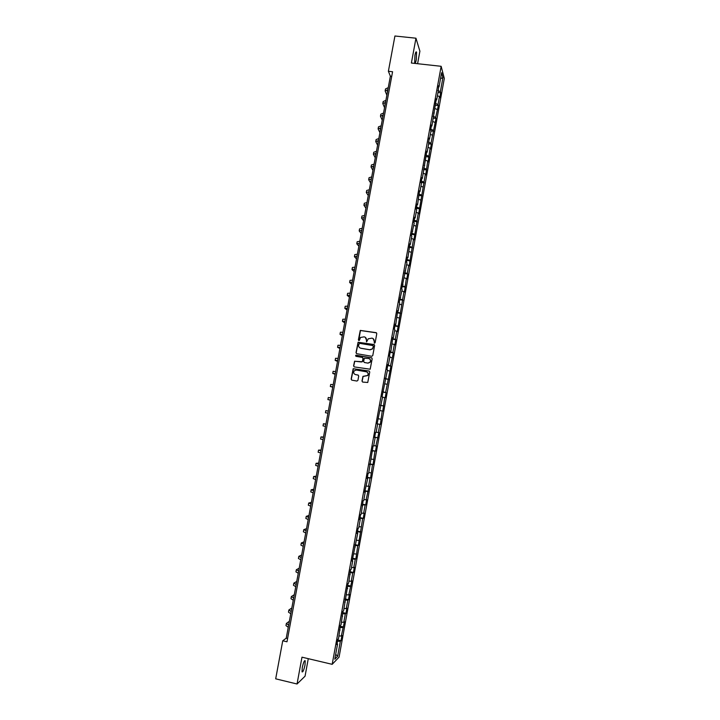 <?xml version="1.0" encoding="UTF-8"?>
<svg xmlns="http://www.w3.org/2000/svg" width="720" height="720" viewBox="0 0 720 720"><rect width="100%" height="100%" fill="white"/><g stroke="black" fill="none" stroke-linecap="round" stroke-linejoin="round"><path stroke-width="1.08" d="M374.436 343.179L375.138 342.684L376.785 333.648L376.101 332.658L360.279 330.408L358.38 339.867L359.388 340.371L360.486 337.464L364.194 336.843C365.787 337.275 366.507 338.337 366.372 340.011L366.633 341.865L368.226 338.814L371.988 338.148C373.581 338.58 374.31 339.642 374.175 341.316L374.436 343.179M305.001 665.046L305.226 660.798C304.389 660.222 303.399 662.49 302.265 667.584L302.04 671.841C302.886 672.39 303.876 670.122 305.001 665.046M416.313 59.67L416.556 52.146C416.07 51.3 415.53 52.353 414.927 55.314L414.684 62.829C415.17 63.675 415.71 62.622 416.313 59.67M361.989 381.06L362.673 382.068L367.749 382.482L369.756 372.024L369.072 371.025L353.187 368.685L351.144 379.152L351.819 380.151L356.922 381.051L357.921 380.349L358.713 376.038L358.029 375.039L355.5 374.598C353.646 373.86 353.214 372.6 354.204 370.827L356.337 370.035L366.273 371.772C368.091 372.474 368.55 373.707 367.641 375.48L362.952 376.362L361.989 381.06L362.61 382.05M417.591 63.711L419.895 51.192L415.962 38.205L411.39 63.027L441.153 66.303L332.181 664.326L301.977 657.18L297.045 684L275.688 678.825L282.744 640.791L286.992 641.781L392.58 71.748L388.386 71.28L390.375 76.203L286.227 638.172L282.744 640.791M415.962 38.205L394.929 36L388.386 71.28M371.781 356.274L372.771 355.563L374.616 345.51L373.932 344.52L358.083 342.243L356.013 352.701L356.697 353.691L371.781 356.274M372.186 358.758L370.17 369.216L354.258 366.912L353.583 365.913L354.573 361.197L361.467 361.971L362.466 361.26L362.988 358.407L362.304 357.417L355.95 356.319L355.626 355.329L371.502 357.759L372.186 358.758M441.153 66.303L444.312 78.489L339.066 657.135L332.181 664.326M337.752 639.918L341.001 640.665L341.955 635.4L341.307 636.021L344.448 621.72L343.8 622.296L345.339 613.863L345.978 613.314L346.932 608.067L346.293 608.598L347.832 600.183L348.462 599.679L349.407 594.441L348.786 594.918L351.891 580.833L351.27 581.265L352.8 572.877L353.412 572.472L354.357 567.243L353.754 567.639L355.275 559.26L355.878 558.9L357.75 545.67L358.344 545.346L362.682 518.553L363.258 518.319L364.203 513.126L363.627 513.342L365.148 505.026L365.715 504.837L366.66 499.653L366.093 499.824L369.108 486.207L368.55 486.333L370.053 478.044L370.611 477.936L372.501 464.58L373.05 464.526L374.949 451.143L375.489 451.134L376.425 445.986L375.885 445.986L378.855 432.63L378.324 432.576L379.827 424.341L380.349 424.413L382.257 410.967L382.77 411.084L384.687 397.62L385.191 397.782L386.118 392.67L385.623 392.49L390.951 366.147L390.465 365.886L393.354 352.917L392.877 352.611L394.362 344.448L394.839 344.781L395.757 339.705L395.289 339.354L396.774 331.218L397.233 331.587L403.974 291.627L404.415 292.131L406.368 278.478L406.8 279.018L407.718 273.987L407.286 273.429L408.762 265.347L409.185 265.932L413.523 239.157L413.937 239.823L418.275 213.048L418.671 213.795L425.376 174.042L425.745 174.915L427.734 161.082L428.094 162L430.092 148.14L430.443 149.094L431.343 144.144L430.992 143.172L436.023 118.431L435.69 117.378L438.354 105.597L438.03 104.508L439.47 96.606L439.785 97.713L440.685 92.79L440.37 91.665L442.908 77.688L441.603 72.72L439.029 86.877L438.705 85.707L438.12 91.881L436.662 99.891L436.32 98.766L431.91 125.991L431.559 124.947L430.632 129.987L430.992 131.013L429.525 139.068L429.165 138.069L428.607 144.108L427.14 152.172L426.771 151.209L422.352 178.434L421.974 177.561L421.047 182.637L421.434 183.501L419.958 191.601L419.562 190.764L417.555 204.786L417.159 203.994L416.223 209.097L416.628 209.871L415.152 217.998L414.738 217.251L413.811 222.354L414.225 223.083L411.39 235.638L411.813 236.331L410.328 244.485L409.905 243.819L407.907 257.76L407.475 257.139L406.539 262.269L406.98 262.872L401.67 288.99L402.129 289.512L399.231 302.382L399.69 302.859L398.196 311.085L397.728 310.635L395.757 324.468L395.28 324.072L394.344 329.238L394.821 329.625L393.318 337.878L392.832 337.518L390.87 351.315L390.375 351L389.43 356.184L389.925 356.481L388.422 364.77L387.918 364.491L386.973 369.693L387.477 369.945L382.041 396.774L382.563 396.936L377.091 423.945L377.631 424.026L377.091 423.918M341.001 640.665L340.344 641.304L337.617 656.289L334.8 659.205L337.563 644.004L336.888 644.661L337.869 639.288L338.544 638.649L340.407 625.32L341.073 624.726L342.945 611.388L343.602 610.839L348.012 583.578L348.651 583.128L350.541 569.709L351.171 569.304L352.719 560.808L352.089 561.195L357.732 533.268L357.12 533.556L358.092 528.255L358.695 527.985L360.234 519.534L359.631 519.777L360.603 514.476L361.197 514.26L363.105 500.724L363.69 500.553L365.22 492.129L364.644 492.282L367.713 478.458L367.137 478.566L368.1 473.301L368.667 473.211L373.077 445.959L373.635 445.968L375.156 437.598L374.607 437.562L375.561 432.324L376.11 432.378L377.631 424.026M339.03 635.967L341.307 636.021M340.011 627.489L342.846 627.57M340.101 630.081L339.588 629.802M341.532 622.224L343.8 622.296M342.513 613.755L345.339 613.863M342.63 616.176L342.126 615.915M344.034 608.499L346.293 608.598M345.015 600.039L347.832 600.183M345.159 602.298L344.646 602.055M346.527 594.801L348.786 594.918M347.508 586.35L350.316 586.521M347.679 588.447L347.166 588.213M349.02 581.13L351.27 581.265M350.001 572.688L352.8 572.877M350.199 574.623L349.686 574.389M351.504 567.477L353.754 567.639M352.485 559.044L355.275 559.26M352.719 560.808L352.197 560.601M353.988 553.842L356.229 554.031M354.96 545.418L357.75 545.67M355.23 547.029L354.708 546.822M356.463 540.243L358.695 540.45M357.444 531.819L360.216 532.098M357.732 533.268L357.21 533.079M358.938 526.653L361.17 526.887M359.91 518.247L362.682 518.553M360.234 519.534L359.712 519.354M361.404 513.09L363.627 513.342M362.385 504.693L365.148 505.026M362.727 505.818L362.205 505.647M363.87 499.554L366.093 499.824M364.842 491.166L367.605 491.517M365.22 492.129L364.698 491.967M366.336 486.036L368.55 486.333M367.308 477.657L370.053 478.044M367.713 478.458L367.191 478.314M368.793 472.545L370.998 472.86M369.765 464.175L372.501 464.58M370.197 464.814L369.666 464.679M371.241 459.072L373.446 459.414M372.213 450.711L374.949 451.143M372.681 451.197L372.15 451.071M373.689 445.626L375.885 445.986M374.661 437.274L377.388 437.733M375.156 437.598L374.625 437.481M376.137 432.198L378.324 432.576M377.109 423.855L379.827 424.341M378.576 418.797L380.763 419.193M380.079 410.553L382.257 410.967M380.484 405.315L383.193 405.837M382.518 397.188L384.687 397.62M381.042 405.261L380.511 405.171M382.923 391.95L385.623 392.49M384.948 383.841L387.117 384.3M383.508 391.743L382.968 391.662M385.353 378.603L388.044 379.179M387.369 370.521L389.538 370.989M385.965 378.243L385.425 378.18M387.774 365.283L390.465 365.886M389.79 357.219L391.95 357.714M388.422 364.77L387.882 364.716M390.195 351.981L392.877 352.611M392.211 343.935L394.362 344.448M390.87 351.315L390.33 351.27M392.616 338.706L395.289 339.354M394.632 330.678L396.774 331.218M393.318 337.878L392.769 337.851M395.028 325.449L397.701 326.124M397.035 317.439L399.177 317.997M395.757 324.468L395.217 324.45M397.44 312.219L400.104 312.921M399.447 304.227L401.58 304.803M398.196 311.085L397.647 311.076M399.852 299.007L402.507 299.736M401.85 291.033L403.974 291.627M400.626 297.72L400.086 297.72M402.255 285.813L404.901 286.569M404.244 277.866L406.368 278.478M403.056 284.382L402.507 284.391M404.649 272.646L407.286 273.429M406.638 264.708L408.762 265.347M405.486 271.062L404.937 271.08M407.043 259.506L409.68 260.307M409.032 251.586L411.147 252.243M407.907 257.76L407.358 257.796M409.437 246.375L412.065 247.203M411.417 238.473L413.523 239.157M410.328 244.485L409.77 244.53M411.822 233.271L414.441 234.126M413.802 225.396L415.908 226.089M412.74 231.228L412.182 231.282M414.207 220.194L416.817 221.067M416.178 212.328L418.275 213.048M415.152 217.998L414.594 218.061M416.583 207.135L419.193 208.035M418.554 199.287L420.651 200.025M417.555 204.786L416.997 204.867M418.959 194.094L421.56 195.021M420.93 186.264L423.018 187.02M419.958 191.601L419.4 191.691M421.326 181.071L423.927 182.025M423.297 173.268L425.376 174.042M422.352 178.434L421.794 178.533M423.702 168.075L426.285 169.056M425.664 160.281L427.734 161.082M424.746 165.294L424.188 165.393M426.06 155.106L428.643 156.105M428.022 147.33L430.092 148.14M427.14 152.172L426.573 152.28M428.418 142.146L430.992 143.172M430.371 134.388L432.441 135.225M429.525 139.068L428.958 139.194M430.776 129.213L433.341 130.266M432.729 121.473L434.79 122.328M431.91 125.991L431.343 126.126M433.125 116.307L435.69 117.378M435.078 108.585L437.13 109.458M434.286 112.932L433.719 113.076M435.474 103.41L438.03 104.508M437.418 95.706L439.47 96.606M436.662 99.891L436.086 100.053M437.823 90.54L440.37 91.665M440.541 78.588L442.908 77.688M439.029 86.877L438.462 87.048M297.045 684L305.055 676.197L308.277 658.674M335.691 654.318L337.617 656.289M337.509 641.241L340.344 641.304M337.563 644.004L337.059 643.716M391.725 76.356L390.375 76.203M287.604 638.487L286.227 638.172M438.003 92.484L440.685 92.79M435.672 105.282L438.354 105.597M433.341 118.107L436.023 118.431M430.965 130.941L433.683 131.274M428.49 143.784L431.343 144.144M425.997 156.645L428.994 157.032M423.486 169.524L426.645 169.947M421.083 182.448L424.296 182.871M418.725 195.39L421.938 195.831M416.358 208.35L419.58 208.8M414 221.337L417.213 221.796M411.624 234.342L414.846 234.81M409.257 247.374L412.47 247.851M406.881 260.424L410.094 260.91M404.496 273.492L407.718 273.987M402.111 286.587L405.333 287.091M399.726 299.7L402.948 300.213M397.332 312.831L400.554 313.353M394.929 325.989L398.16 326.52M392.535 339.165L395.757 339.705M390.132 352.368L393.354 352.917M387.72 365.589L390.951 366.147M385.308 378.828L388.539 379.395M382.896 392.094L386.118 392.67M380.475 405.387L383.706 405.972M377.118 423.819L380.349 424.413M374.688 437.157L377.919 437.76M372.249 450.513L375.489 451.134M369.81 463.896L373.05 464.526M367.371 477.306L370.611 477.936M364.923 490.734L368.163 491.373M362.475 504.18L365.715 504.837M360.018 517.653L363.258 518.319M357.561 531.144L360.801 531.819M355.104 544.662L358.344 545.346M352.638 558.207L355.878 558.9M350.163 571.77L353.412 572.472M347.688 585.351L350.937 586.062M345.213 598.959L348.462 599.679M342.729 612.585L345.978 613.314M340.245 626.238L343.494 626.976M374.301 343.143L374.319 341.415L373.077 338.589M365.247 337.266L366.525 340.101L366.507 341.829M376.515 332.856L360.441 330.516L358.74 340.524M374.301 344.682L358.245 342.333L356.184 352.782L356.544 353.646M373.266 346.248L372.789 345.555L359.55 343.323L358.632 345.042C358.488 346.716 359.217 347.778 360.81 348.219L369.855 349.749L372.411 348.804L373.419 346.347L373.068 345.681M360.045 347.967L360.81 348.219M373.419 346.347L372.564 348.894L370.008 349.839L360.963 348.309M362.619 357.534L363.15 358.488L362.43 361.746L354.744 361.269L353.745 365.985L354.159 366.885M371.835 357.894L356.337 355.221L355.878 356.31M367.821 363.06L369.999 362.241C370.944 360.459 370.503 359.217 368.658 358.506L364.356 358.2L363.636 361.467L364.32 362.457L367.983 363.141L370.152 362.313C371.025 360.864 370.773 359.685 369.387 358.767M367.983 363.141L364.482 362.538M366.426 371.835C368.244 372.537 368.703 373.779 367.794 375.543L363.114 376.425L362.151 381.123M358.272 375.12L355.5 374.598M369.351 371.124L353.358 368.757L351.315 379.206L351.774 380.142M387.666 90.792L387.432 92.043M386.856 95.148L385.137 90.954L387.873 89.703M385.164 90.819L385.515 88.929L388.242 87.669M385.326 103.446L385.101 104.643M384.543 107.631L382.797 103.572L385.515 102.393M382.824 103.446L383.175 101.556L385.893 100.359M382.977 116.109L382.761 117.261M382.23 120.123L380.457 116.217L383.157 115.101M380.475 116.1L380.835 114.192L383.535 113.067M380.619 128.799L380.421 129.906M379.908 132.642L378.108 128.889L380.799 127.836M378.126 128.772L378.486 126.855L381.177 125.793M378.27 141.507L378.072 142.56M377.586 145.179L375.75 141.57L378.441 140.589M375.777 141.462L376.128 139.536L378.819 138.546M375.912 154.242L375.723 155.241M375.264 157.743L373.392 154.278L376.074 153.36M373.419 154.17L373.77 152.244L376.452 151.308M373.545 166.986L373.365 167.94M372.933 170.316L371.034 167.004L373.698 166.149M371.052 166.905L371.412 164.961L374.085 164.106M371.178 179.757L371.016 180.666M370.593 182.916L368.676 179.748L371.322 178.965M368.685 179.658L369.054 177.705L371.709 176.913M368.811 192.555L368.649 193.401M368.253 195.534L366.3 192.519L368.946 191.799M366.318 192.429L366.687 190.467L369.333 189.747M366.435 205.362L366.282 206.163M365.913 208.17L363.933 205.299L366.561 204.66M363.951 205.218L364.311 203.256L366.948 202.599M364.059 218.196L363.915 218.952M363.573 220.824L361.557 218.115L364.176 217.53M361.575 218.034L361.935 216.054L364.563 215.469M361.674 231.048L361.548 231.75M361.224 233.505L359.181 230.94L361.791 230.427M359.19 230.868L359.559 228.879L362.169 228.366M359.289 243.918L359.172 244.575M358.866 246.204L356.796 243.792L359.397 243.351M356.805 243.72L357.174 241.731L359.775 241.281M356.895 256.815L356.787 257.418M356.508 258.921L354.411 256.662L356.994 256.284M354.42 256.59L354.789 254.592L357.381 254.214M354.51 269.73L354.402 270.279M354.15 271.656L352.017 269.55L354.6 269.244M352.026 269.487L352.404 267.48L354.978 267.165M352.107 282.663L352.017 283.167M351.783 284.418L349.623 282.456L352.188 282.231M349.632 282.411L350.001 280.386L352.575 280.143M349.704 295.623L349.623 296.073M349.416 297.189L347.22 295.389L349.785 295.227M347.229 295.344L347.607 293.319L350.163 293.148M347.049 309.996L344.817 308.34L347.364 308.25M344.826 308.304L345.204 306.27L347.751 306.162M344.673 322.812L342.414 321.318L344.952 321.3M342.423 321.282L342.801 319.239L345.339 319.203M342.288 335.655L340.002 334.314L342.531 334.359M340.011 334.278L340.389 332.226L342.918 332.271M339.903 348.507L337.59 347.328L340.101 347.445M337.59 347.301L337.977 345.24L340.488 345.348M337.518 361.395L335.169 360.369L337.671 360.558M335.178 360.342L335.556 358.272L338.067 358.452M335.133 374.292L332.748 373.428L335.241 373.689M332.748 373.41L333.135 371.331L335.628 371.583M332.73 387.216L330.327 386.505L332.802 386.838M330.327 386.496L330.714 384.408L333.198 384.723M330.336 400.158L327.897 399.6L330.363 400.005M327.897 399.6L328.284 397.503L330.759 397.899M328.311 411.075L325.854 410.625L325.458 412.722L327.915 413.199M328.32 411.039L325.854 410.625M325.908 424.026L323.415 423.765L325.863 424.296M323.415 423.765L323.019 425.871L325.467 426.42M323.505 437.031L320.976 436.923L323.406 437.535M320.967 436.932L320.58 439.029L323.019 439.65M321.093 450.054L318.528 450.108L320.949 450.783M318.528 450.126L318.132 452.223L320.562 452.916M318.672 463.095L316.08 463.311L318.492 464.067M316.071 463.329L315.684 465.426L318.096 466.191M316.251 476.163L313.623 476.532L316.026 477.36M313.623 476.559L313.236 478.656L315.63 479.493M313.83 489.249L311.166 489.78L313.56 490.68M311.166 489.816L310.77 491.904L313.164 492.822M311.4 502.353L308.709 503.046L311.085 504.027M308.7 503.091L308.313 505.179L310.689 506.16M308.961 515.484L306.243 516.339L308.61 517.392M306.234 516.384L305.847 518.472L308.214 519.534M306.207 530.343L306.297 529.857M306.531 528.633L303.777 529.65L306.126 530.775M303.759 529.704L303.381 531.792L305.73 532.926M303.732 543.708L303.831 543.159M304.083 541.8L301.302 542.988L303.642 544.185M301.293 543.042L300.906 545.121L303.246 546.336M301.257 557.091L301.365 556.488M301.644 554.994L298.827 556.344L301.158 557.613M298.809 556.407L298.422 558.486L300.753 559.764M298.773 570.492L298.89 569.835M299.196 568.206L296.343 569.718L298.665 571.068M296.325 569.79L295.947 571.869L298.26 573.228M296.28 583.92L296.415 583.209M296.739 581.445L293.859 583.119L296.163 584.541M293.841 583.191L293.454 585.27L295.767 586.701M293.787 597.366L293.931 596.601M294.282 594.702L291.366 596.538L293.661 598.041M291.348 596.619L290.97 598.698L293.265 600.201M291.294 610.839L291.447 610.02M291.825 607.977L288.873 609.984L291.159 611.559M288.855 610.074L288.477 612.144L290.754 613.728M288.792 624.33L288.954 623.457M289.359 621.279L286.38 623.448L288.648 625.095M286.362 623.547L285.975 625.608L288.243 627.273M387.36 90.999L387.252 91.611M385.02 103.644L384.912 104.229M382.68 116.298L382.572 116.865M380.322 128.979L380.223 129.519M377.973 141.678L377.874 142.191M375.615 154.395L375.525 154.89M373.257 167.139L373.167 167.607M304.668 660.663L305.226 660.798M415.908 52.083L416.556 52.146"/></g></svg>

